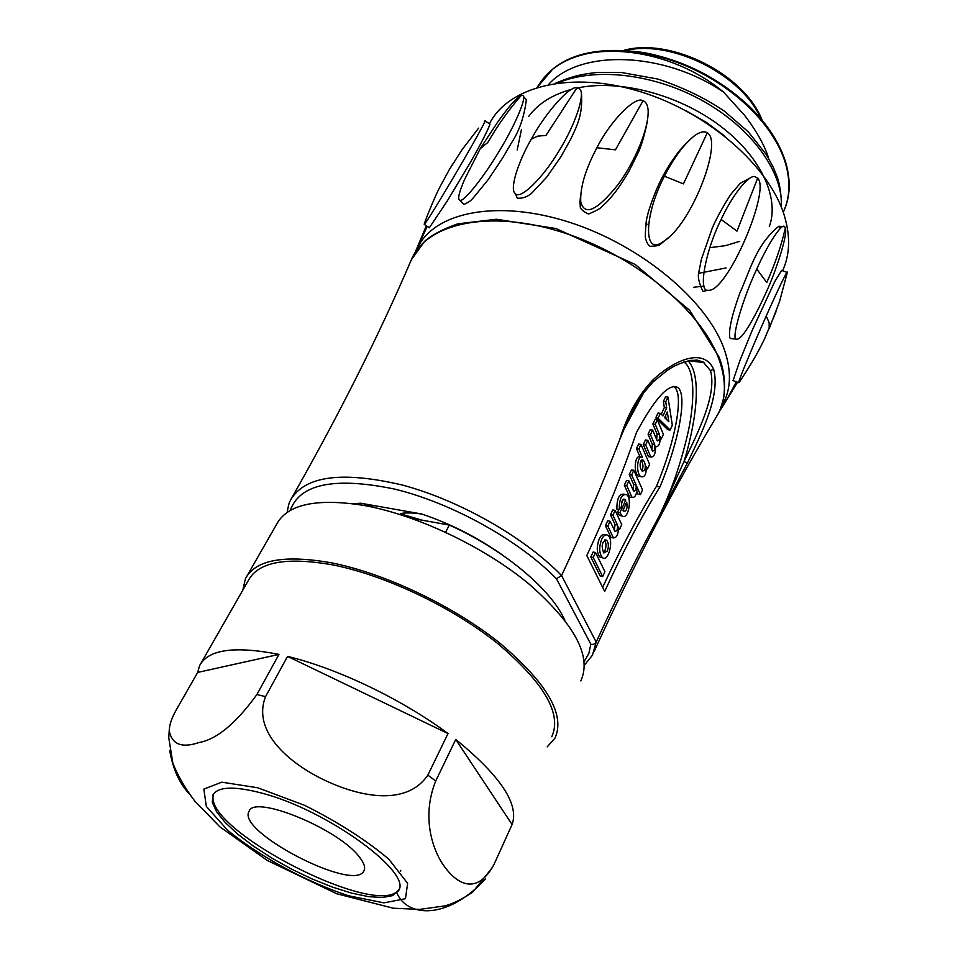 <?xml version="1.0" encoding="UTF-8"?>
<svg xmlns="http://www.w3.org/2000/svg" width="958" height="958" viewBox="0 0 958 958"><rect width="100%" height="100%" fill="white"/><g stroke="black" fill="none" stroke-linecap="round" stroke-linejoin="round"><path stroke-width="1.44" d="M580.572 195.157L580.572 195.157C579.47 207.203 580.237 202.593 580.261 205.922C579.818 208.473 582.572 211.179 588.511 214.065C596.115 210.784 600.438 208.449 601.48 207.036L607.133 201.683C614.593 193.36 617.515 189.959 628.412 172.308L638.363 152.334C641.549 145.233 644.483 135.234 647.177 122.361M580.632 200.881L580.009 201.192M580.704 201.851L580.009 201.958M415.988 251.307L418.011 246.924C435.459 211.778 498.28 199.192 569.794 222.388C641.285 245.344 707.351 300.788 724.26 349.383C731.469 370.255 731.146 388.241 723.278 403.354L721.182 407.006M719.41 411.245L720.739 409.389C724.643 403.677 729.816 394.468 736.259 381.775M787.093 273.329L779.525 301.638L769.154 328.714L769.154 322.63L766.208 316.056C777.213 291.196 788.123 268.575 787.272 272.443L781.62 270.419L781.453 271.306M739.313 382.254L738.69 382.673C737.468 383.224 753.263 344.952 766.208 316.056M733.074 380.589L740.043 360.172L752.138 330.486L774.723 281.652L781.62 270.407M721.146 219.454C731.84 196.127 748.509 174.512 754.964 176.667L757.622 178.188L736.989 231.153L721.146 219.454C705.471 250.493 697.843 292.118 707.89 290.25L702.956 291.412M757.622 178.188C771.106 189.912 726.679 294.046 707.89 290.25M707.315 290.382L702.968 291.436C698.825 282.861 697.472 276.311 698.909 271.785L701.4 259.247L712.369 227.824C716.117 218.663 727.529 198.414 731.828 193.097L740.318 183.253L750.102 178.032M664.457 176.212C673.941 157.507 684.12 143.88 694.993 135.341C700.478 131.713 704.561 130.899 707.255 132.899L683.425 183.888L664.457 176.212C644.183 214.52 642.782 256.936 663.14 241.644L660.038 244.613C659.631 245.511 656.29 246.074 650.015 246.302C647.644 244.529 646.063 241.368 645.273 236.794C645.872 218.867 646.554 219.753 648.53 211.395C653.164 196.845 658.134 184.762 663.403 175.158C674.947 154.657 681.892 147.855 686.12 143.413M707.255 132.899C723.374 140.91 691.76 224.926 663.14 241.644M668.552 237.548L660.038 244.613M596.906 147.736C610.593 120.612 635.417 95.56 643.01 100.758L615.455 149.831L596.906 147.736C585.506 169.243 580.117 187.217 580.728 201.659L580.249 205.922M643.01 100.758C645.884 101.632 647.596 104.769 648.147 110.182C648.913 128.312 635.417 160.8 618.15 184.487C596.93 210.784 584.464 216.508 580.728 201.659M531.295 139.173C545.425 112.816 569.974 85.334 576.956 87.777L545.988 135.413L537.701 136.144L531.295 139.173C518.11 161.746 509.189 190.031 515.332 193.552L517.38 198.198M576.956 87.777L579.638 88.89C585.913 93.692 574.656 125.965 559.089 150.777C542.096 179.302 519.739 200.198 515.332 193.552M581.338 93.321L581.458 93.621C583.015 115.738 576.237 127.139 570.752 139.138L560.921 156.753L546.779 177.086L531.977 192.881C532.672 192.139 526.589 199.024 517.332 198.162L515.691 194.366M496.855 123.307L497.214 122.792C508.973 106.206 516.949 97.129 521.14 95.584C509.045 109.344 497.932 124.983 487.802 142.491L480.281 148.598M521.14 95.584L522.541 95.405C527.774 95.237 515.763 123.81 500.507 148.969C484.257 176.763 463.061 203.036 459.912 200.186C457.349 199.468 458.918 192.558 464.594 179.457L480.221 148.694M523.583 96.602L526.337 99.74C524.254 116.792 519.2 131.294 511.201 143.269L502.83 157.663L488.305 179.505L472.869 198.378C469.468 201.491 471.767 200.414 463.935 204.521L462.954 203.467M478.617 128.132L462.067 149.664L449.194 169.829M484.413 121.522L484.988 120.84C487.538 117.87 473.324 143.532 458.595 168.62C442.764 195.755 424.885 224.783 424.334 224.423L424.19 224.244M484.988 120.84L489.969 124.145C487.478 131.821 475.36 153.795 469.923 163.195L447.41 200.737L429.376 227.705M427.256 226.328L414.91 252.984M537.45 86.998L552.55 69.311L557.017 66.018C591.493 40.691 669.654 47.193 723.577 92.148L744.582 115.355C751.862 124.636 764.245 142.958 768.579 158.321M783.752 211.059C790.206 196.989 790.925 181.002 785.883 163.088C780.004 143.341 767.681 124.312 748.94 106.015C719.183 78.305 684.311 60.522 644.339 52.666C591.852 45.265 556.382 56.45 537.905 86.196M537.27 87.31L552.55 69.311L557.017 66.018C585.949 46.247 637.836 45.469 686.515 66.102C735.193 86.723 774.818 126.504 785.584 163.722C790.697 181.876 789.907 198.031 783.213 212.209M540.863 81.753L552.371 69.455M489.454 123.75C508.387 86.304 570.537 70.485 639.309 91.369C708.058 112.014 770.076 166.584 784.614 216.532C790.53 236.937 789.847 255.008 782.566 270.755M756.76 269.09C767.741 244.35 781.967 222.472 784.614 226.687L785.368 227.944C781.273 245.787 775.07 263.965 766.771 282.478L756.76 269.09C742.785 298.656 731.014 339.156 736.247 339.144L730.367 338.497M785.368 227.944C786.65 231.992 784.303 243.081 778.327 261.199C773.345 275.485 770.627 283.712 759.035 307.446C747.647 329.851 740.055 340.413 736.247 339.144M730.379 338.521L729.697 337.432C728.643 329.432 732.092 314.475 740.043 292.549C750.054 270.91 755.503 245.296 778.854 226.22L779.632 227.501M696.861 360.064L696.011 361.621M564.897 620.245L562.885 616.222C547.162 585.829 500.998 548.216 449.326 525.056L445.602 532.241M416 519.954L416.407 519.176L449.326 525.056M665.582 415.652L666.121 419.077M668.84 421.771L667.307 411.952L664.672 417.628L668.84 421.771M665.726 401.821L667.954 397.043L672.324 425.22L670.121 430.01L658.098 418.191L660.349 413.353L662.948 415.928L666.672 407.904L665.726 401.821L663.367 401.522L664.325 407.593L661.236 414.227M663.367 401.522L665.594 396.744L667.954 397.043M660.349 413.353L657.99 413.03L655.739 417.868L667.786 429.687L670.121 430.01M655.739 417.868L658.098 418.191M664.325 407.593L666.672 407.904M659.415 434.369L655.236 424.334L657.344 419.808L663.403 434.405L661.319 438.92L660.313 436.501C660.29 443.602 658.721 447.003 655.583 446.715C655.571 453.829 653.991 457.253 650.829 457.002L645.644 444.895L647.788 440.309L652.53 451.11C654.625 450.871 655.344 448.703 654.685 444.584L650.458 434.585L652.59 430.022L657.284 440.872C659.355 440.632 660.062 438.465 659.415 434.369L657.068 434.034L656.649 439.698M657.344 419.808L654.985 419.484L652.865 424.011L655.236 424.334M660.385 438.788L661.319 438.92M647.788 440.309L645.417 439.962L643.273 444.56L648.47 456.655L649.823 456.846M648.47 456.655L650.829 457.002M643.273 444.56L645.644 444.895M652.59 430.022L650.219 429.687L648.087 434.249L652.326 444.249L651.895 449.961M648.087 434.249L650.458 434.585M652.865 424.011L657.068 434.034M641.249 460.199C643.321 464.007 643.501 467.516 641.776 470.737M644.71 470.246C645.836 466.199 645.321 462.798 643.129 460.068L640.698 461.038C639.561 465.097 640.088 468.498 642.267 471.216L644.71 470.246M649.584 464.319L647.464 468.917L646.363 466.39C646.375 474.497 644.518 477.886 640.782 476.557C635.693 473.396 637.13 454.379 642.495 457.457L638.83 449.003L640.998 444.38L649.584 464.319M646.41 468.761L647.464 468.917M640.998 444.38L638.615 444.033L636.447 448.655L640.124 457.11C634.747 454.032 633.31 473.024 638.411 476.198L640.842 476.605M636.447 448.655L638.83 449.003M633.837 470.258L642.543 489.945L640.399 494.603L636.986 486.939C636.998 494.1 635.37 497.621 632.1 497.501L626.712 485.538L628.903 480.82L633.657 491.059C635.669 491.011 636.459 488.939 636.052 484.832L631.645 474.94L633.837 470.258L631.442 469.887L629.262 474.569L633.669 484.461L632.999 489.957M636.83 491.55L638.028 494.232L640.399 494.603M628.903 480.82L626.52 480.449L624.317 485.167L629.717 497.118L630.939 497.31M629.717 497.118L632.1 497.501M624.317 485.167L626.712 485.538M633.669 484.461L636.052 484.832M629.262 474.569L631.645 474.94M626.712 502.22L622.892 510.482L623.466 511.105C626.52 511.632 627.61 508.662 626.712 502.22M624.724 506.507L623.071 510.71M621.538 506.423L619.287 509.608C619.227 498.759 621.682 493.789 626.676 494.687C632.448 498.423 628.053 521.044 621.922 515.871L619.946 512.638L625.754 500.124L625.155 499.477C622.628 498.603 621.419 500.926 621.538 506.423M618.808 509.536L617.551 512.243L619.527 515.476L622.005 515.931M624.197 494.232C619.239 493.502 616.796 498.495 616.892 509.213L619.287 509.608M617.551 512.243L619.946 512.638M623.167 499.477L621.514 503.728M623.371 499.729L625.754 500.124M615.132 510.386L621.742 524.613L619.539 529.403L618.437 527.056C618.461 534.253 616.796 537.869 613.419 537.893L607.815 526.086L610.078 521.236L614.964 531.307C617.06 531.259 617.898 529.151 617.467 524.972L612.892 515.2L615.132 510.386L612.725 509.991L610.486 514.793L615.072 524.565L614.317 530.241M618.533 529.235L619.539 529.403M610.078 521.236L607.671 520.829L605.408 525.667L611.024 537.474L612.102 537.666M611.024 537.474L613.419 537.893M605.408 525.667L607.815 526.086M615.072 524.565L617.467 524.972M610.486 514.793L612.892 515.2M604.546 540.049C606.306 542.923 606.438 546.431 604.941 550.599L603.396 552.61M607.348 551.018C608.929 546.359 608.665 542.719 606.558 540.096C601.899 541.557 600.989 545.856 603.803 552.994L607.348 551.018M601.696 539.222C603.708 535.259 605.815 534.001 608.007 535.45C614.198 539.761 608.294 562.909 602.342 557.556C599.073 553.281 598.858 547.174 601.696 539.222M605.504 534.959C603.324 533.63 601.253 534.911 599.277 538.803C596.439 546.743 596.654 552.85 599.936 557.125L602.426 557.616M604.929 571.675L602.666 576.584L593.206 557.424L595.517 552.479L604.929 571.675M595.517 552.479L593.098 552.048L590.787 556.981L600.271 576.141L602.666 576.584M590.787 556.981L593.206 557.424M602.642 587.386C620.269 549.413 638.208 515.739 656.434 486.353C675.785 440.357 684.12 393.678 674.228 387.032L673.282 386.445M659.942 486.904C679.27 440.848 687.605 394.121 677.749 387.475C668.923 382.913 655.176 397.905 636.507 432.441C621.981 474.677 605.42 515.715 586.811 555.556L604.678 591.469C622.772 552.059 641.201 517.212 659.942 486.904L656.434 486.353M683.773 362.028C696.538 369.668 693.855 408.383 687.485 434.884C680.815 463.265 671.953 489.143 660.9 512.518L684.06 461.385L687.221 463.421L656.11 521.894C636.16 558.37 616.186 598.427 596.187 642.064C595.253 643.908 593.481 644.65 590.858 644.291L556.442 578.74L561.568 575.578C582.464 530.924 601.852 485.61 619.73 439.65L624.293 428.717L643.908 392.409M634.986 406.443L624.293 428.717M690.215 360.364L697.616 360.292L703.28 362.088L710.501 370.674C717.159 395.007 697.831 432.753 684.06 461.385C693.532 430.884 704.034 377.811 688.072 360.795M652.985 381.991L666.241 371.189C675.594 364.315 685.892 360.615 697.137 360.088L704.142 362.579L688.383 360.723M634.974 406.467L643.177 393.391L653.164 381.823L653.128 379.727C673.043 361.166 703.064 346.497 713.65 369.201C720.703 396.013 701.256 433.806 687.221 463.421M660.9 512.518L656.11 521.894M416.407 519.176L400.252 514.566L400.624 513.919C402.204 512.506 412.024 512.973 413.964 513.129L421.712 514.003C451.026 523.87 478.317 537.821 503.609 555.832M375.201 507.74C369.465 505.309 364.651 503.8 360.747 503.225L421.712 514.003M619.73 439.65C627.203 415.125 638.327 395.151 653.128 379.727M359.394 857.027C338.773 828.874 253.559 794.062 249.032 811.426C236.267 831.604 354.448 892.784 363.92 870.87C365.633 867.625 364.124 863.014 359.394 857.027M213.838 793.571C198.665 827.556 380.146 921.309 399.031 889.156M262.336 793.26C327.516 810.169 413.7 873.373 398.253 891L392.505 895.646L382.35 897.526L368.423 896.64L351.502 893.084L332.462 887.096L312.212 879.001L291.711 869.193L271.868 858.117L253.619 846.285L237.812 834.226L225.226 822.515L216.544 811.725L212.317 802.409L212.88 795.092C217.849 786.494 234.327 785.883 262.336 793.26M197.683 672.42L278.958 654.398L256.9 694.526C236.039 723.386 216.7 739.408 198.905 742.582C181.589 748.366 171.686 744.342 169.231 730.475C169.398 724.835 171.733 717.985 176.224 709.95L197.683 672.42L199.611 665.63C208.09 649.44 234.542 645.692 278.958 654.398M169.698 750.389C172.931 769.106 179.457 783.584 189.277 793.823M400.779 870.415L400.3 871.469M396.887 892.832C406.851 917.381 447.661 920.327 485.61 878.797M455.745 739.444L512.087 824.527L494.005 864.427C476.94 895.826 457.385 883.935 445.278 867.673C433.507 852.608 420.682 818.24 435.722 780.986L455.745 739.444C500.603 776.016 519.392 804.373 512.087 824.527M427.855 775.118C405.462 808.001 355.933 795.463 323.373 779.584C291.34 764.221 251.547 732.535 265.546 696.658L287.556 656.386L448.009 733.565L427.855 775.118L435.722 780.986M287.556 656.386C337.911 668.588 402.432 699.532 448.009 733.565M201 663.199L248.421 580.344C258.325 561.879 286.442 556.742 332.809 564.909C385.104 575.195 452.128 607.049 497.681 643.513C544.168 682.862 562.19 713.95 551.772 736.762M242.745 590.284L245.464 578.62C255.523 559.795 284.167 554.526 331.42 562.825C384.769 573.291 453.23 605.791 499.741 643.034C547.186 683.21 565.579 714.919 554.921 738.175L547.198 746.857M247.08 575.818L276.658 524.242C287.34 504.375 316.128 498.052 363.01 505.273C415.928 514.554 483.179 546.252 528.457 583.542C574.596 623.874 592.056 656.326 580.811 680.91M760.891 118.72C742.318 75.155 672.253 39.673 626.077 50.355M726.092 267.941L698.717 273.293M739.72 241.332L725.577 245.643L709.794 247.691M724.919 136.18L706.537 122.48L685.964 110.721M693.82 287.232L704.094 286.095M517.2 149.987L521.451 129.462M528.804 116.265C538.372 103.44 552.73 94.435 571.878 89.262M576.692 88.124C619 78.939 677.929 94.315 719.374 125.306C760.903 156.274 779.872 198.102 769.286 226.615M548.599 84.472C580.081 48.774 664.624 51.612 723.577 92.148M781.381 207.299C783.524 173.506 753.287 129.689 704.741 101.931C656.242 74.125 595.948 66.617 557.915 82.951M652.326 444.249L654.685 444.584M710.501 370.674L713.65 369.201M584.5 665.032L592.415 655.248L596.187 642.064L561.58 575.578C524.589 537.39 459.768 500.399 402.528 485.083C342.174 470.881 304.872 475.815 290.633 499.884C338.749 415.341 378.973 335.348 411.281 259.905L424.49 241.44C431.866 234.914 442.967 229.046 457.792 223.837L496.328 219.25L555.951 228.519L635.226 264.492L689.7 310.356L718.955 356.987C724.128 369.74 725.697 383.392 723.661 397.941C718.68 416.215 717.937 413.114 716.632 416.407C726.068 400.935 726.906 382.038 719.147 359.741C701.843 310.631 633.765 254.421 561.196 231.932C488.58 209.179 426.406 223.406 411.293 259.869L411.221 260.037M422.322 520.23L400.624 513.919M352.927 503.716L360.747 503.225M556.442 578.74C518.673 540.061 451.877 502.962 394.756 489.119C334.653 476.677 299.806 483.802 290.214 510.482M584.26 661.355L588.823 653.488L590.858 644.291M257.726 787.775L304.524 805.295C337.958 822.024 366.04 839.974 388.768 859.146L407.641 883.312L405.438 898.712L383.93 902.867L348.257 895.694C305.877 881.647 259.307 856.392 227.489 830.131L206.317 806.373L203.85 789.093L221.801 782.171L257.726 787.775M256.9 694.526L265.546 696.658M494.005 864.427L493.514 865.481M762.101 120.169C744.797 74.556 671.259 37.326 624.173 50.235M646.291 225.717L647.069 224.172M720.751 409.377L737.564 382.254M776.004 311.793L764.304 339.431C760.089 347.526 757.048 355.322 739.205 382.41M738.69 382.673L732.87 380.506M497.226 122.792L480.94 147.508M459.912 200.186L463.935 204.521M452.715 164.022L449.745 168.907M424.178 224.244C425.783 218.747 436.046 193.947 440.045 186.738L449.146 169.901M424.334 224.423L429.507 227.788M426.358 225.741L415.006 252.708M781.5 207.611C781.417 195.169 779.968 184.882 777.154 176.763L773.178 167.027L766.316 154.597L748.282 131.833L724.332 111.104C705.004 98.039 682.874 87.358 657.93 79.071L621.479 72.509L597.768 72.425C583.781 73.826 573.866 75.49 555.353 83.31M784.614 226.687L778.866 226.244M643.165 460.091L641.668 459.876M638.411 476.198L640.782 476.557M619.527 515.476L621.922 515.871M623.562 499.214L625.155 499.477M606.606 540.132L604.953 539.845M602.342 557.556L599.936 557.125M677.737 387.475L674.228 387.032M290.633 499.884C289.831 502.926 289.903 497.729 287.137 512.434M716.632 416.407C674.923 485.85 634.136 564.118 594.247 651.2M213.239 794.445L212.88 795.092M398.756 889.958L398.253 891M169.219 730.547L168.776 737.804L172.859 763.191C177.673 775.405 184.93 787.967 194.618 800.876L219.909 826.874L267.198 860.392L336.749 893.766L393.343 908.232L419.58 909.405L445.183 905.849C454.08 903.214 463.253 898.64 472.713 892.102L492.604 867.265"/></g></svg>
